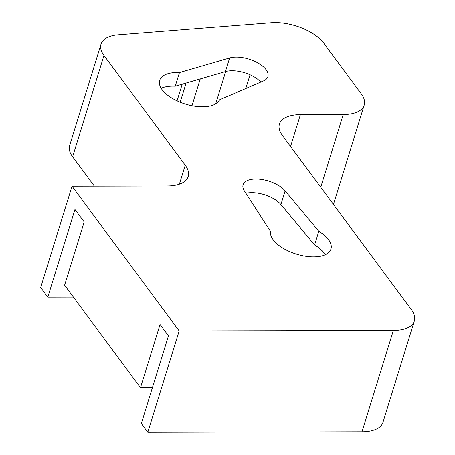 <?xml version="1.0" encoding="UTF-8"?>
<svg xmlns="http://www.w3.org/2000/svg" width="455" height="455" viewBox="0 0 455 455"><rect width="100%" height="100%" fill="white"/><g stroke="black" fill="none" stroke-linecap="round" stroke-linejoin="round"><path stroke-width="0.68" d="M103.985 55.436A37.97 18.177 -162.8 0 1 101.033 44.135L69.666 145.469A37.97 18.177 17.2 0 0 72.618 156.77L103.985 55.436L185.248 165.222A37.97 18.177 17.2 0 1 188.199 176.529A37.97 18.177 17.2 0 1 167.235 185.976L72.044 186.192L179.173 330.921L147.807 432.25L141.329 423.497L168.469 335.813L160.063 324.461L140.481 387.723L64.604 285.211L84.186 221.949L74.95 209.471L47.803 297.155L73.397 297.098M72.044 186.192L40.677 287.52L47.803 297.155M101.033 44.135A37.97 18.177 -162.8 0 1 118.243 34.836L271.402 22.75A37.97 18.177 -162.8 0 1 323.778 43.202L361.247 93.815A37.97 18.177 -162.8 0 1 364.199 105.116A37.97 18.177 -162.8 0 1 343.229 114.563L320.735 187.232M179.173 330.921L393.359 330.432L361.992 431.761A37.97 18.177 17.2 0 0 382.956 422.314L414.323 320.98A37.97 18.177 -162.8 0 1 393.359 330.432M290.552 146.453L300.397 114.666A37.97 18.177 17.2 0 0 279.427 124.113A37.97 18.177 17.2 0 0 282.379 135.414L411.377 309.679A37.97 18.177 -162.8 0 1 414.323 320.98M300.397 114.666L343.229 114.563M179.469 72.55A31.514 15.083 17.2 0 0 159.677 80.336A31.514 15.083 17.2 0 0 184.417 103.774A31.514 15.083 17.2 0 0 219.56 99.821L263.445 80.933A23.245 11.13 17.2 0 0 267.893 76.616A23.245 11.13 17.2 0 0 255.67 61.749A23.245 11.13 17.2 0 0 229.638 57.939L179.469 72.55L175.249 86.194A31.514 15.083 17.2 0 0 161.155 88.27M270.509 231.39A31.514 15.083 17.2 0 0 297.428 254.419A31.514 15.083 17.2 0 0 330.95 249.016A31.514 15.083 17.2 0 0 318.807 231.282L285.131 190.901A23.245 11.13 17.2 0 0 261.488 179.435A23.245 11.13 17.2 0 0 243.101 184.81A23.245 11.13 17.2 0 0 244.398 190.992L270.509 231.39M72.618 156.77L94.361 186.14M325.251 254.726A31.514 15.083 17.2 0 0 314.587 244.926L280.906 204.545A23.245 11.13 17.2 0 0 245.888 193.301M260.817 82.071A23.245 11.13 17.2 0 0 225.413 71.583L175.249 86.194M177.063 100.874L182.233 84.158M180.18 102.233L186.123 83.026M147.807 432.25L361.992 431.761M152.408 387.694L140.481 387.723M318.807 231.282L314.587 244.926M225.691 71.503L215.659 103.916M185.248 165.222L179.378 184.184M225.413 71.583L229.638 57.939M280.906 204.545L285.131 190.901M200.263 78.908L191.959 105.742M250.045 74.745L245.774 88.543M364.199 105.116L333.458 204.42"/></g></svg>
